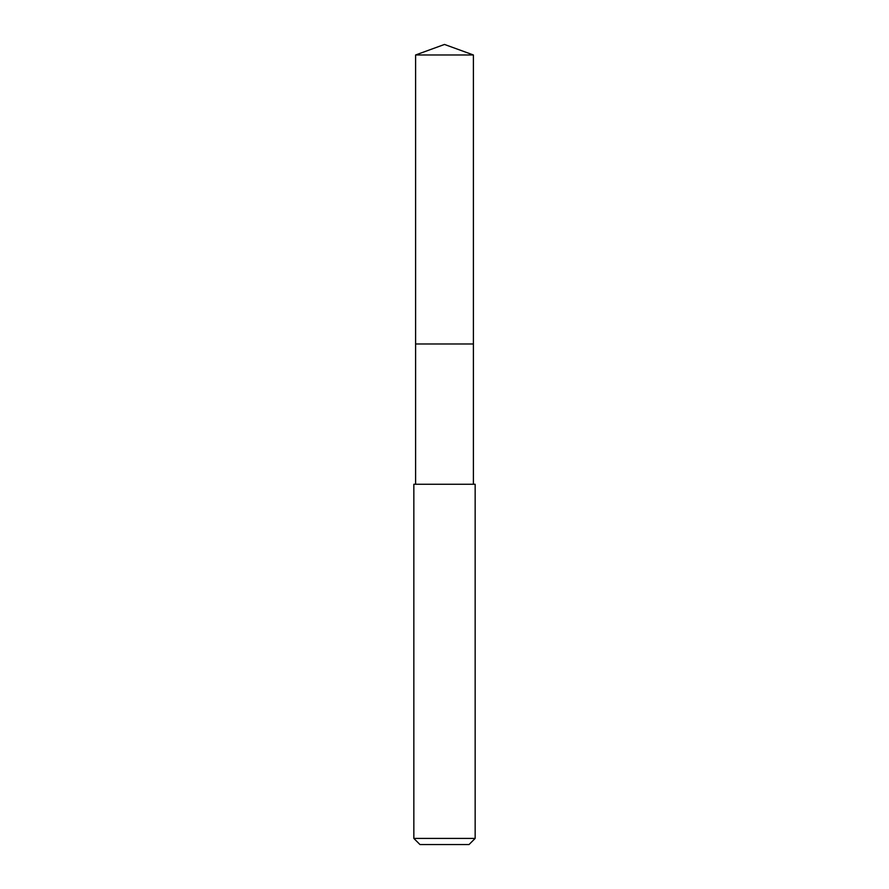 <?xml version="1.0" encoding="UTF-8"?>
<svg xmlns="http://www.w3.org/2000/svg" width="889" height="889" viewBox="0 0 889 889"><rect width="100%" height="100%" fill="white"/><g stroke="black" fill="none" stroke-linecap="round" stroke-linejoin="round"><path stroke-width="1.33" d="M473.404 484.261L473.404 54.974L415.596 54.974L415.596 343.976L473.404 343.976L415.596 343.976L415.596 54.974L444.5 44.45L415.596 54.974M444.5 484.261L413.841 484.261L413.841 838.416L475.159 838.416L475.159 484.261L444.5 484.261M413.841 838.416L419.975 844.55L469.025 844.55L475.159 838.416M444.5 44.45L473.404 54.974M415.596 484.261L415.596 343.976"/></g></svg>
